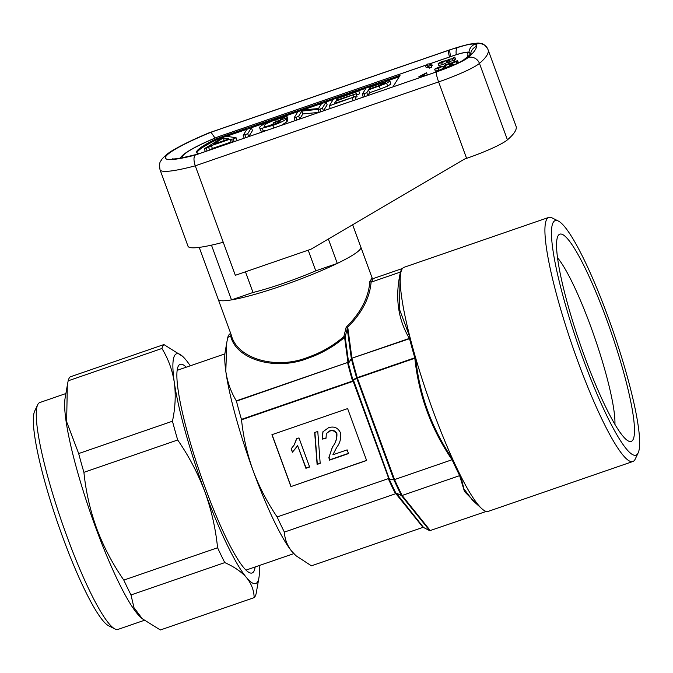 <?xml version="1.0" encoding="UTF-8"?>
<svg xmlns="http://www.w3.org/2000/svg" width="673" height="673" viewBox="0 0 673 673"><rect width="100%" height="100%" fill="white"/><g stroke="black" fill="none" stroke-linecap="round" stroke-linejoin="round"><path stroke-width="1.01" d="M123.798 580.092L217.581 547.755A134.659 20.383 71 0 0 224.782 562.611C234.187 566.759 241.447 571.781 246.57 577.678C251.416 583.676 253.948 590.33 254.158 597.641L160.367 629.978L142.297 618.748L133.961 607.643L130.999 594.949A134.659 20.383 -109 0 1 123.798 580.092C112.61 563.915 103.592 546.77 96.752 528.658C90.106 510.243 85.833 491.467 83.915 472.328A134.659 20.383 -109 0 1 78.674 453.552L66.644 421.761L67.317 385.293L68.158 380.817A134.659 20.383 -109 0 1 68.999 378.478A134.659 20.383 -109 0 1 70.118 376.897L163.909 344.559A134.659 20.383 71 0 0 162.782 346.141A134.659 20.383 71 0 0 161.941 348.479C168.258 358.81 172.381 370.108 174.299 382.399A121.502 18.39 71 0 0 204.743 491.425A121.502 18.39 71 0 0 246.57 577.678A121.502 18.39 71 0 0 258.928 577.804A121.502 18.39 71 0 0 259.155 565.572M65.895 393.537L39.833 402.53A119.979 18.163 71 0 0 37.663 404.767L34.676 411.094A114.915 17.397 71 0 0 63.439 539.123A114.915 17.397 71 0 0 108.706 625.814L114.957 628.952A119.979 18.163 71 0 0 118.053 629.381L144.19 620.363M37.663 404.767A119.979 18.163 71 0 0 67.687 538.442A119.979 18.163 71 0 0 114.957 628.952M67.317 385.293L65.062 398.374A119.979 18.163 71 0 0 96.079 528.658A119.979 18.163 71 0 0 140.48 617.099L142.297 618.748M255.134 566.96A110.364 16.707 -109 0 1 254.032 571.057A110.364 16.707 -109 0 1 249.262 572.588A110.364 16.707 -109 0 1 200.335 474.095A110.364 16.707 -109 0 1 178.168 366.381A110.364 16.707 -109 0 1 178.236 366.247A110.364 16.707 -109 0 1 186.261 367.197M224.908 353.872L177.293 370.285A105.653 15.992 71 0 0 177.125 370.352M606.71 319.709A109.598 16.589 -109 0 1 628.447 441.051A109.598 16.589 -109 0 1 584.374 355.958A109.598 16.589 -109 0 1 557.833 236.265A109.598 16.589 -109 0 1 606.71 319.709M557.496 257.767A94.413 14.293 -109 0 1 590.97 327.112A94.413 14.293 -109 0 1 614.929 424.327M608.182 317.32A124.034 18.777 71 0 0 558.304 221.022A124.034 18.777 71 0 0 582.902 358.339A124.034 18.777 71 0 0 638.214 452.769A124.034 18.777 71 0 0 608.182 317.32M638.214 452.769L635.219 459.087A129.09 19.542 -109 0 1 632.889 461.501A129.09 19.542 -109 0 1 577.661 360.812A129.09 19.542 -109 0 1 548.731 217.421A129.09 19.542 -109 0 1 552.053 217.884L558.304 221.022M433 410.69A129.09 19.542 -109 0 1 415.62 357.817C419.355 394.614 431.763 428.524 452.853 459.55A129.09 19.542 -109 0 1 433 410.69M400.687 273.356L400.082 276.83L399.459 309.277L410.126 337.821A129.09 19.542 -109 0 1 400.687 273.356A129.09 19.542 -109 0 1 401.142 271.328A129.09 19.542 71 0 1 403.43 267.61A129.09 19.542 -109 0 1 404.078 267.299L548.731 217.421M410.126 337.821L409.445 338.729L410.126 337.821A129.09 19.542 71 0 0 415.62 357.817L414.837 358.263L414.703 357.843L415.62 357.817M246.007 570.098A105.653 15.992 71 0 0 246.175 570.048L293.781 553.635M230.755 333.581L229.922 333.867A123.016 18.625 71 0 0 228.711 335.179A123.016 18.625 71 0 0 227.794 337.324L226.742 342.75L225.817 371.319C227.373 381.986 230.881 391.837 236.324 400.856L347.975 362.36L236.442 401.175A123.016 18.625 71 0 0 241.439 419.363L352.854 380.943L352.29 380.094A123.016 18.625 -109 0 1 347.806 363.765L348.538 361.923A1.01 0.799 -7.7 0 1 347.975 362.36L344.593 337.35C333.774 346.553 321.652 353.493 308.209 358.187C275.98 371.092 236.425 359.912 230.755 336.298L227.794 337.324M308.209 358.187L307.965 357.287C276.115 370.066 236.921 358.717 231.319 335.087L230.755 336.298M211.473 245.157L231.504 299.889A75.94 9.245 159.9 0 1 218.237 299.376A75.94 9.245 -20.1 0 0 281.819 285.84A75.94 9.245 -20.1 0 0 360.863 247.184A75.94 9.245 159.9 0 1 360.509 248.817A75.94 9.245 159.9 0 1 337.282 263.421L315.772 270.832A60.747 7.395 159.9 0 1 253.014 292.477A60.747 7.395 -20.1 0 0 283.358 283.325A60.747 7.395 -20.1 0 0 315.772 270.832L308.209 250.171M307.965 357.287C321.223 352.652 333.185 345.771 343.836 336.643L346.183 327.221C360.77 312.743 368.644 297.525 369.83 281.575L372.11 277.924M632.889 461.501L488.236 511.379A129.09 19.542 -109 0 1 481.826 508.695A129.09 19.542 -109 0 1 460.635 475.828L463.975 488.977L472.749 500.476M372.102 277.915L373.389 278.513L371.151 282.138L400.519 272.018A128.585 19.467 -109 0 1 402.294 268.746M402.496 268.477L373.389 278.513M371.151 282.138L371.092 282.155C369.814 297.971 361.906 313.105 347.377 327.549L347.865 328.138A1.01 0.799 172.3 0 0 347.293 328.584L345.156 336.904A1.01 0.799 -7.7 0 1 344.593 337.35L343.836 336.643L345.156 336.904L348.538 361.923M347.865 328.138L351.929 358.204L409.377 338.401C397.836 319.103 394.866 296.986 400.469 272.035M452.037 459.752L394.529 479.58A128.585 19.467 71 0 0 402.126 495.471L459.634 475.643L460.635 475.828A129.09 19.542 71 0 1 452.853 459.55L452.037 459.752C431.082 428.878 418.69 395.043 414.837 358.263L357.38 378.075L394.529 479.58L393.814 479.555L356.74 378.26L352.593 380.632M486.259 511.43L429.744 530.703L401.445 495.513L396.018 493.116A1.01 0.547 -54.1 0 0 395.421 493.309L395.884 493.645L284.376 532.091C284.755 539.056 287.161 545.399 291.611 551.128L295.96 555.705L311.414 565.825L423.014 527.354L395.884 493.645M477.603 504.876L464.496 491.551L459.634 475.643M348.496 362.646L348.387 363.42A123.31 18.667 71 0 0 352.888 379.782L356.648 377.957A1.01 0.816 64.2 0 0 356.74 378.26L357.38 378.075L356.648 377.957A128.291 19.416 -109 0 1 351.407 358.886L348.387 363.42A1.01 0.454 -14.6 0 1 347.806 363.765M347.79 363.159L348.421 363.05L351.356 358.65A1.01 0.656 33.7 0 0 351.407 358.886A1.01 0.463 165.5 0 1 351.996 358.541A128.585 19.467 71 0 0 357.245 377.654L414.703 357.843M429.626 530.635L423.468 527.447L429.559 530.593M352.29 380.094L352.888 379.782L353.813 381.12L389.415 479.294A1.01 0.555 3.1 0 0 388.615 479.083L388.716 479.63A1.01 0.538 -24.6 0 1 389.398 479.563A123.31 18.667 71 0 0 395.766 492.888L401.344 495.353A128.291 19.416 -109 0 1 393.924 479.824L389.398 479.563L393.814 479.555M230.704 336.315L230.94 334.414M277.141 516.957L388.742 478.486L353.174 381.305L241.531 419.801C243.315 437.088 247.151 453.964 253.04 470.427C259.139 486.772 267.173 502.285 277.141 516.957A123.016 18.625 71 0 0 284.376 532.091M395.968 493.612L396.658 493.578L395.766 492.888A1.01 0.665 -26.6 0 0 395.068 492.922L395.421 493.309M388.615 479.083L388.649 478.511M290.921 486.596L366.617 460.5L347.621 408.595L271.926 434.691L290.921 486.596L366.575 460.382M272.069 434.64L291.022 486.428M347.142 449.867L332.874 454.788L336.702 447.394C340.134 442.918 341.371 438.005 340.42 432.672C337.905 427.649 333.934 426.001 328.517 427.734L322.897 431.83L322.165 439.158L326.043 438.241L326.338 433.572L329.661 431.115C332.841 430.123 335.188 431.082 336.702 433.992C336.971 438.661 335.591 442.943 332.571 446.838L328.878 457.447L329.434 460.172L348.505 453.594L347.142 449.867M317.101 464.42L320.188 463.361L317.774 431.435L314.678 432.503L317.101 464.42L320.171 463.1M309.622 467.003L298.98 437.913L296.574 438.746L294.227 444.929L291.173 448.798L292.427 452.231L297.592 445.627L305.887 468.29L309.622 467.003M297.592 445.627L306.089 467.954L309.538 466.768M291.409 448.546L292.427 452.231M292.637 451.903L296.944 446.847M296.743 438.687L294.227 444.929M314.905 432.428L317.303 464.092M332.302 447.267L329.089 457.11L329.644 459.836L348.421 453.358M326.338 433.572L329.863 430.779C333.051 429.786 335.398 430.745 336.904 433.656C337.173 438.325 335.802 442.607 332.782 446.502L332.571 446.838M322.998 431.662L322.375 438.821L325.959 437.98M401.142 271.328L400.519 272.018M347.125 327.987L346.183 327.221L347.377 327.549A1.01 0.656 103.8 0 0 347.125 327.987L351.356 358.65A1.01 0.799 172.3 0 1 351.929 358.204L409.445 338.729M369.83 281.575L371.092 282.155M414.888 358.238L414.804 357.817A128.585 19.467 -109 0 1 409.546 338.687L409.436 338.384M241.531 419.801L241.439 419.363M353.359 380.346L352.854 380.943L353.813 381.12M389.457 478.511L388.742 478.486M430.367 530.703L402.126 495.471L401.445 495.513M396.658 493.578L423.578 527.497A1.01 0.976 80 0 0 422.989 527.354M429.736 530.703L423.578 527.497M422.913 527.371L423.494 527.472A1.01 1.001 -126.9 0 0 423.317 527.388M226.742 342.75L225.152 351.954A111.373 16.859 71 0 0 225.817 371.319A111.373 16.859 71 0 0 253.04 470.427A111.373 16.859 71 0 0 291.611 551.128A111.373 16.859 71 0 0 295.161 554.989L295.96 555.705M190.282 365.809A121.502 18.39 71 0 0 185.689 359.626A121.502 18.39 71 0 0 182.56 356.311A121.502 18.39 71 0 0 174.299 382.399C175.947 394.807 175.325 407.745 172.456 421.214A134.659 20.383 71 0 0 177.697 439.991C188.777 455.966 197.786 473.111 204.743 491.425C211.339 509.621 215.612 528.398 217.581 547.755M182.56 356.311L163.909 344.559M78.674 453.552L172.456 421.214M161.941 348.479L68.158 380.817M177.697 439.991L83.915 472.328M224.782 562.611L130.999 594.949M254.158 597.641A134.659 20.383 71 0 0 256.119 593.712L258.928 577.804M436.567 71.868A9.111 0.883 70.7 0 0 436.491 71.868L444.096 69.058C454.267 64.987 460.828 61.891 463.79 59.788L468.888 55.733A9.111 8.673 47.5 0 1 471.933 53.958A254.133 30.933 -20.1 0 0 475.231 49.836A254.133 30.933 -20.1 0 0 476.602 46.378A254.133 30.933 -20.1 0 0 476.324 44.191A9.111 9.043 -23.2 0 1 487.807 49.087C483.273 42.222 480.985 43.686 478.116 43.022L468.77 44.241L450.195 49.693A9.111 1.38 -109 0 0 450.06 49.81L208.899 132.96A76.949 9.363 -20.1 0 0 165.836 156.515A74.922 9.119 159.9 0 1 211.002 132.236L215.032 138.074M223.251 242.263L195.271 165.819A86.06 10.474 159.9 0 1 160.039 169.789L188.011 246.234A86.06 10.474 -20.1 0 0 223.251 242.263L235.331 275.299L311.027 249.195L464.513 159.072L466.599 158.357A40.498 4.93 -20.1 0 0 507.434 139.841A263.244 32.043 -20.1 0 0 516.04 126.188L488.068 49.743A263.244 32.043 159.9 0 1 486.857 55.396A263.244 32.043 159.9 0 1 479.454 63.397A40.498 4.93 159.9 0 1 438.619 81.913L195.271 165.819C193.555 160.46 193.555 156.868 195.288 155.059L436.44 71.91A31.387 3.819 -20.1 0 0 444.298 69.058A31.387 3.819 -20.1 0 0 468.088 57.567A254.133 30.933 -20.1 0 0 471.933 53.958A171.11 20.829 159.9 0 1 466.002 58.694A31.892 3.878 159.9 0 1 444.298 69.058A9.111 1.506 68.7 0 0 444.096 69.058M456.311 54.698A9.111 4.122 -106.5 0 1 457.69 47.329A31.387 3.819 -20.1 0 0 450.06 49.81A9.111 1.868 -108.5 0 0 450.759 56.557M160.039 169.789C158.618 161.049 161.133 161.377 161.638 159.543C164.935 155.581 169.091 152.275 174.105 149.608C182.686 144.586 194.236 139.033 208.756 132.943L208.899 132.96M328.357 239.024L337.282 263.421M245.452 271.808L253.014 292.477L231.504 299.889M195.288 155.059A76.949 9.363 -20.1 0 1 165.836 156.515A74.922 9.119 159.9 0 0 197.382 154.344L198.585 153.907C183.266 157.776 174.509 159.417 172.322 158.845M470.654 53.907A9.111 9.043 -11.3 0 1 476.602 46.378A171.11 20.829 159.9 0 0 474.877 44.283A31.892 3.878 159.9 0 0 457.69 47.329A31.387 3.819 -20.1 0 1 476.324 44.191M470.604 54.698L469.308 52.418L468.198 52.073C464.698 52.233 459.583 53.487 452.845 55.842A5.064 0.766 -109 0 1 452.946 55.842M419.17 77.748L424.545 74.964L422.837 75.494L426.531 72.718L418.875 76.722L419.203 77.832M426.531 72.718L427.229 74.602L426.085 75.46M424.545 74.964L424.882 75.881M425.555 65.878L427.347 65.205L428.701 66.24L431.082 65.34L429.727 64.305L431.528 63.632L427.616 64.044L425.555 65.878L426.245 67.771L428.036 67.09L429.391 68.124L431.772 67.233L431.082 65.34M431.528 63.632L432.217 65.525L431.275 65.878M428.701 66.24L429.391 68.124M427.347 65.205L428.036 67.09M452.222 63.657L451.019 64.07L451.953 62.564L457.623 60.612L453.047 62.328L456.563 61.495L452.643 62.984L452.222 63.657L452.87 65.432M451.019 64.07L451.701 65.937M457.623 60.612L458.321 62.496L457.135 63.043M457.522 60.78L458.212 62.673M456.563 61.495L457.236 63.413M456.462 61.664L457.118 63.472M456.412 63.809L453.03 65.357M452.643 62.984L453.333 64.869M445.021 66.147L443.818 66.56L444.744 65.054L450.422 63.094L445.837 64.81L449.362 63.977L445.433 65.466L445.021 66.147L445.711 68.032L444.508 68.444L443.818 66.56M450.422 63.094L451.112 64.978L449.926 65.525M450.313 63.27L451.003 65.155M449.362 63.977L449.943 66.038L446.123 67.359L445.711 68.032M449.253 64.154L449.943 66.038M445.433 65.466L446.123 67.359M441.547 66.745L439.09 67.123L435.86 68.722L438.342 68.326L441.581 66.627M439.09 67.123L439.393 67.939M443.44 68.225L442.784 66.198L438.241 68.495L434.657 69.134L439.191 66.947L442.75 66.333L443.44 68.225L438.931 70.387L435.355 71.027M438.241 68.495L438.931 70.387M435.33 71.136L434.657 69.134M448.512 60.477L447.309 60.89L448.235 59.384L452.895 58.66L453.585 57.542L454.788 57.129L453.854 58.635L449.202 59.35L448.512 60.477L449.202 62.362L447.999 62.782L447.309 60.89M454.788 57.129L455.478 59.014L454.553 60.52L449.892 61.243L449.202 62.362M453.854 58.635L454.553 60.52M452.593 59.073L453.282 60.957M449.202 59.35L449.892 61.243M445.038 61.083L442.582 61.453L439.351 63.06L441.833 62.656L445.072 60.957M442.582 61.453L442.884 62.269M446.931 62.555L446.275 60.536L441.732 62.833L438.157 63.472L442.683 61.285L446.241 60.671L446.931 62.555L442.422 64.717L438.846 65.357M441.732 62.833L442.422 64.717M438.821 65.474L438.157 63.472M385.242 82.787C385.536 82.173 383.854 82.493 380.178 83.755L370.2 87.196L369.048 89.072L379.951 85.311L385.293 82.569M370.2 87.196L370.68 88.508M380.178 83.755L380.657 85.067M386.622 83.259L389.785 81.214L388.128 80.785L366.154 87.961L362.276 94.262L366.81 92.697L368.552 89.879L386.622 83.259L387.665 86.094L390.82 84.041L389.869 80.895L390.82 84.041M379.278 86.178L380.312 89.013L387.665 86.094M368.552 89.879L369.586 92.706L380.312 89.013M366.81 92.697L367.845 95.532L369.586 92.706M364.068 93.951L365.01 96.517M362.276 94.262L363.285 97.19M356.025 99.621L355.117 96.651L334.321 103.507L335.81 101.093L356.025 93.808L336.298 100.294L337.4 98.51L355.756 92.176L358.701 90.847L356.278 91.368L333.354 99.268L329.282 105.88L355.134 96.576L356.11 99.368M355.47 97.476L357.06 96.643L356.051 93.732L357.018 96.525M355.756 92.176L356.791 95.011L359.735 93.673L358.717 90.762L359.693 93.564M352.206 97.972L353.165 100.605M329.282 105.88L330.25 108.504M337.4 98.51L337.863 99.755M353.031 95.154L353.653 96.853M335.81 101.093L336.424 102.784M322.401 108.025L323.435 110.852L327.137 104.845L326.102 102.01L321.559 103.583L318.514 108.53L302.673 109.985L297.861 111.726L294.151 117.75L295.927 117.447L298.694 116.177L301.824 111.095L320.012 109.144L322.401 108.025L326.119 101.934L327.095 104.727M294.151 117.75L295.161 120.677M318.127 109.539L319.153 112.332M320.012 109.144L320.954 111.71M301.824 111.095L302.858 113.93L318.985 112.391M298.694 116.177L299.729 119.012L302.858 113.93M295.927 117.447L296.86 120.013M273.608 122.713L280.834 120.543L279.438 121.948L273.087 124.69L265.911 126.516L264.178 125.758C264.548 124.53 268.376 122.511 275.669 119.727L283.964 117.523L286.883 116.219L283.392 116.69L276.275 118.877L265.347 123.386C261.932 125.153 260.03 126.465 259.635 127.332C259.097 128.173 259.98 128.459 262.277 128.198L272.801 125.422C281.02 122.461 285.377 120.299 285.874 118.936L286.462 117.968L276.039 121.561L273.608 122.713L274.13 124.32M264.068 126.23L264.178 125.758L264.447 126.499M287.051 119.575L287.918 119.054L286.488 116.168M259.635 127.332L260.544 130.705M262.277 128.198L263.311 131.025L266.92 130.343M272.801 125.422L273.734 127.988M260.67 130.167C260.131 130.999 261.015 131.285 263.311 131.025M287.918 119.054L286.883 116.185M283.964 117.523L284.393 118.684M282.248 117.968L282.719 119.264M280.128 118.33L280.725 119.945M275.669 119.727L276.309 121.468M268.569 126.036L273.869 123.596M275.518 122.377L275.972 123.63M286.462 117.968L287.497 120.803L286.908 121.763L285.874 118.936M281.264 125.397L286.908 121.763M247.723 133.759L248.766 136.585L252.451 130.596L251.416 127.761L246.873 129.334L243.189 135.323L247.723 133.759L251.433 127.685L252.409 130.478M243.189 135.323L244.198 138.251M244.98 135.012L245.923 137.578M223.276 137.915L213.349 144.3L228.921 138.932L223.276 137.915L224.235 140.548M233.27 139.05L235.937 137.729L226.523 136.274L223.587 137.048L204.314 148.75L208.622 147.353L211.339 145.629L229.981 139.202L233.27 139.05L234.212 141.616M235.937 137.729L237.123 140.632L236.088 137.763M231.579 139.437L232.58 142.18M229.981 139.202L231.016 142.037L232.412 142.239M211.339 145.629L212.374 148.464L231.016 142.037M209.984 149.97L212.374 148.464M208.622 147.353L209.623 150.096M206.123 148.413L207.065 150.979M204.314 148.75L205.332 151.661M220.778 138.276A10.129 1.228 -20.1 0 0 213.568 141.288A65.811 8.009 -20.1 0 0 196.886 152.956M392.956 86.884L400.023 75.41L221.198 137.065A10.129 1.228 -20.1 0 0 213.223 140.346A65.811 8.009 -20.1 0 0 196.592 152.527A65.811 8.009 -20.1 0 0 199.208 153.688M399.19 76.756L386.445 81.155M366.003 88.205L358.667 90.729M333.202 99.511L326.127 101.951M321.618 103.507L302.9 109.96M297.895 111.684L283.325 116.707M269.368 121.519L251.441 127.702M246.932 129.258L226.557 136.282M459.684 475.626A128.585 19.467 -109 0 1 452.088 459.735M395.068 492.922A123.016 18.625 -109 0 1 388.716 479.63M216.74 137.401A5.064 1.758 67.3 0 1 216.933 137.275A5.064 1.758 67.3 0 1 217.16 137.225A60.747 7.395 -20.1 0 0 182.703 156.01A60.747 7.395 -20.1 0 0 182.669 157.684M507.434 139.841L479.454 63.397A9.111 8.606 49.3 0 0 468.088 57.567M466.599 158.357L438.619 81.913A9.111 1.38 -109 0 1 436.44 71.91A9.111 0.883 70.7 0 1 436.491 71.868L434.893 72.423A9.111 1.38 71 0 0 434.808 72.474M434.985 72.415A9.111 1.38 71 0 0 434.893 72.423L198.409 153.966M463.79 59.788A9.111 8.295 54.3 0 1 466.002 58.694M468.988 52.2A9.111 8.993 -60.8 0 1 474.877 44.283M449.547 56.978A9.111 1.38 -109 0 1 448.428 50.374M467.012 57.34A242.995 29.578 -20.1 0 0 467.592 52.73A17.717 2.154 -20.1 0 0 452.761 55.909A5.064 0.766 -109 0 1 452.845 55.842L429.668 63.826M426.64 64.911L219.533 136.325A5.064 0.766 -109 0 1 219.608 136.257A5.064 0.766 -109 0 1 219.718 136.266M452.761 55.909L429.837 63.809M467.592 52.73A5.064 5.022 -23.5 0 1 469.308 52.418M213.568 141.288L213.223 140.346M221.501 137.881L221.198 137.065M219.533 136.325A5.064 0.614 -20.1 0 0 217.16 137.225M352.652 224.757L372.119 277.949M472.757 500.485L481.826 508.695M199.208 247.378L231.546 335.734M426.716 64.852L216.933 137.275C195.885 146.041 183.611 152.973 180.12 158.079L180.078 158.147M488.068 49.743L487.807 49.087M208.765 132.934L450.195 49.693M471.066 53.352L468.888 55.733"/></g></svg>
